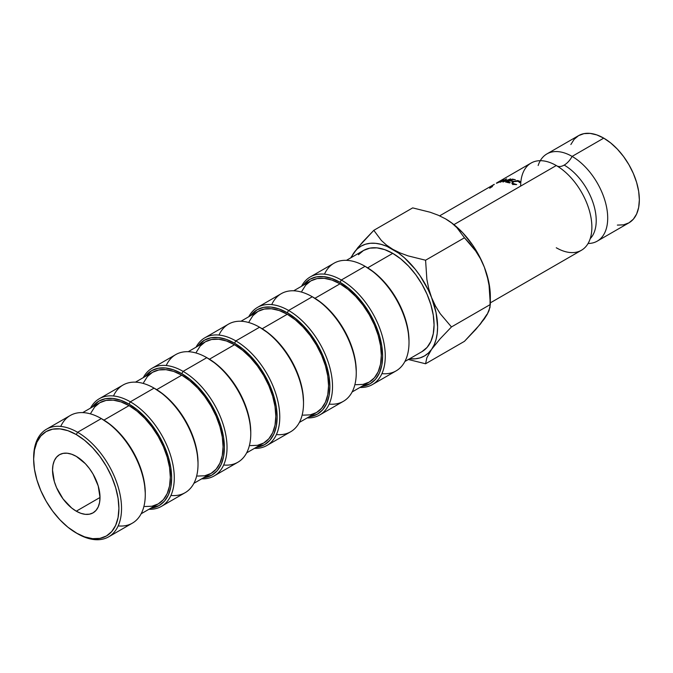<?xml version="1.0" encoding="UTF-8"?>
<svg xmlns="http://www.w3.org/2000/svg" width="673" height="673" viewBox="0 0 673 673"><rect width="100%" height="100%" fill="white"/><g stroke="black" fill="none" stroke-linecap="round" stroke-linejoin="round"><path stroke-width="1.01" d="M590.213 238.671A45.301 26.154 -120 0 0 592.686 201.648A45.301 26.154 -120 0 0 564.184 165.095A14.915 8.614 120 0 0 572.1 156.405A50.349 29.074 60 0 1 605.893 204.087A50.349 29.074 60 0 1 593.376 242.768M538.156 165.499A50.349 29.074 60 0 1 572.1 156.405A14.915 8.614 -60 0 1 564.184 165.095A14.915 8.614 -60 0 1 557.118 166.038A14.915 8.614 120 0 0 564.184 165.095A45.301 26.154 60 0 1 595.538 227.752M145.275 494.68L145.275 493.158A60.284 34.803 -120 0 0 102.649 419.329L101.329 418.572L77.597 432.276L76.276 434.556A60.284 34.803 60 0 1 118.902 508.384A60.284 34.803 60 0 1 76.276 532.999L77.597 533.756A62.143 35.879 -120 0 0 121.535 508.384A62.143 35.879 -120 0 0 77.597 432.276A62.143 35.879 60 0 1 118.196 487.042A62.143 35.879 60 0 1 108.664 536.835A62.143 35.879 60 0 1 77.597 533.756L67.956 527.253L59.964 519.834L52.595 511.026L46.134 501.183L40.834 490.659L36.897 479.874L34.466 469.241L33.65 459.171L34.466 450.035L36.897 442.203L40.834 435.969L46.134 431.57L52.595 429.181L59.964 428.886L67.956 430.703L76.276 434.556L84.588 440.302L92.588 447.722L99.957 456.521L106.418 466.372L111.718 476.896L115.655 487.681L118.078 498.314L118.902 508.384L118.078 517.52L115.655 525.352L111.718 531.586L106.418 535.986L99.957 538.375L92.588 538.669L84.588 536.852L76.276 532.999A60.284 34.803 60 0 1 33.65 459.171A60.284 34.803 60 0 1 76.276 434.556L77.597 432.276L101.329 418.572A62.143 35.879 60 0 1 145.275 494.68A62.143 35.879 60 0 1 118.179 525.907M108.664 536.835L132.404 523.131A62.143 35.879 -120 0 0 141.927 473.338A62.143 35.879 -120 0 0 101.329 418.572L110.961 425.075L118.961 432.495L126.331 441.295L132.791 451.146L138.091 461.67L142.028 472.454L144.451 483.088L145.275 493.158M198.022 464.227L198.022 462.704A60.284 34.803 -120 0 0 155.396 388.876L154.075 388.119L130.343 401.823L129.023 404.103A60.284 34.803 60 0 1 170.126 464.025A60.284 34.803 60 0 1 150.794 508.208L159.165 505.532L164.464 501.133L168.401 494.899L170.824 487.067L171.649 477.931L170.824 467.861L168.401 457.228L164.464 446.443L159.165 435.919L152.704 426.068L145.334 417.268L137.334 409.849L129.023 404.103L130.343 401.823A62.143 35.879 60 0 1 170.942 456.588A62.143 35.879 60 0 1 161.411 506.382A62.143 35.879 60 0 1 148.943 509.276A62.143 35.879 -120 0 0 173.239 466.33A62.143 35.879 -120 0 0 130.343 401.823L154.075 388.119A62.143 35.879 60 0 1 198.022 464.227A62.143 35.879 60 0 1 170.925 495.454M161.411 506.382L185.151 492.678A62.143 35.879 -120 0 0 194.674 442.884A62.143 35.879 -120 0 0 154.075 388.119L163.707 394.622L171.708 402.042L179.077 410.841L185.538 420.692L190.838 431.216L194.775 442.001L197.197 452.635L198.022 462.704M250.768 433.774L250.768 432.251A60.284 34.803 -120 0 0 208.142 358.423L206.821 357.666L183.09 371.37L181.769 373.65A60.284 34.803 60 0 1 222.872 433.572A60.284 34.803 60 0 1 203.54 477.754L211.911 475.079L217.211 470.679L221.148 464.446L223.579 456.614L224.395 447.478L223.579 437.408L221.148 426.775L217.211 415.99L211.911 405.466L205.45 395.615L198.081 386.815L190.089 379.395L181.769 373.65L183.09 371.37A62.143 35.879 60 0 1 223.688 426.135A62.143 35.879 60 0 1 214.157 475.929A62.143 35.879 60 0 1 201.69 478.823A62.143 35.879 -120 0 0 225.985 435.877A62.143 35.879 -120 0 0 183.09 371.37L206.821 357.666A62.143 35.879 60 0 1 250.768 433.774A62.143 35.879 60 0 1 223.672 465.001M214.157 475.929L237.897 462.225A62.143 35.879 -120 0 0 247.42 412.431A62.143 35.879 -120 0 0 206.821 357.666L216.462 364.169L224.454 371.589L231.823 380.388L238.284 390.239L243.584 400.763L247.521 411.548L249.952 422.181L250.768 432.251M303.515 403.32L303.515 401.798A60.284 34.803 -120 0 0 260.888 327.97L259.568 327.213L235.836 340.917L234.515 343.196A60.284 34.803 60 0 1 275.619 403.119A60.284 34.803 60 0 1 256.287 447.301L264.657 444.626L269.957 440.226L273.894 433.992L276.325 426.16L277.141 417.024L276.325 406.955L273.894 396.321L269.957 385.536L264.657 375.012L258.196 365.161L250.827 356.362L242.835 348.942L234.515 343.196L235.836 340.917A62.143 35.879 60 0 1 276.435 395.682A62.143 35.879 60 0 1 266.903 445.476A62.143 35.879 60 0 1 254.436 448.369A62.143 35.879 -120 0 0 278.731 405.424A62.143 35.879 -120 0 0 235.836 340.917L259.568 327.213A62.143 35.879 60 0 1 303.515 403.32A62.143 35.879 60 0 1 276.418 434.548M266.903 445.476L290.643 431.772A62.143 35.879 -120 0 0 300.166 381.978A62.143 35.879 -120 0 0 259.568 327.213L269.208 333.715L277.2 341.135L284.57 349.935L291.03 359.786L296.33 370.31L300.267 381.095L302.699 391.728L303.515 401.798M356.261 372.867L356.261 371.345A60.284 34.803 -120 0 0 313.635 297.516L312.314 296.759A62.143 35.879 60 0 1 312.322 296.759A62.143 35.879 60 0 1 356.261 372.867A62.143 35.879 60 0 1 329.164 404.094M319.658 415.022A62.143 35.879 60 0 1 307.191 417.916A62.143 35.879 -120 0 0 331.478 374.97A62.143 35.879 -120 0 0 288.582 310.463A62.143 35.879 60 0 1 329.181 365.229A62.143 35.879 60 0 1 319.658 415.022L343.39 401.318A62.143 35.879 -120 0 0 352.913 351.525A62.143 35.879 -120 0 0 312.314 296.759L321.955 303.262L329.947 310.682L337.316 319.482L343.777 329.333L349.077 339.857L353.014 350.641L355.445 361.275L356.261 371.345M288.582 310.463L287.262 312.743A60.284 34.803 60 0 1 328.365 372.665A60.284 34.803 60 0 1 309.033 416.848L317.404 414.173L322.704 409.773L326.641 403.539L329.072 395.707L329.888 386.571L329.072 376.501L326.641 365.868L322.704 355.083L317.404 344.559L310.943 334.708L303.573 325.909L295.582 318.489L287.262 312.743L288.582 310.463L312.314 296.759L288.582 310.463A62.143 35.879 -120 0 0 248.774 316.739A62.143 35.879 60 0 1 257.507 307.384A62.143 35.879 60 0 1 288.582 310.463M409.007 342.414L409.007 340.891A60.284 34.803 -120 0 0 366.381 267.063L365.069 266.306L341.329 280.01L340.008 282.29A60.284 34.803 60 0 1 381.111 342.212A60.284 34.803 60 0 1 361.78 386.395L370.15 383.719L375.45 379.32L379.387 373.086L381.818 365.254L382.634 356.118L381.818 346.048L379.387 335.415L375.45 324.63L370.15 314.106L363.689 304.255L356.32 295.455L348.328 288.036L340.008 282.29L341.329 280.01A62.143 35.879 60 0 1 381.928 334.775A62.143 35.879 60 0 1 372.405 384.569A62.143 35.879 60 0 1 359.937 387.463A62.143 35.879 -120 0 0 384.224 344.517A62.143 35.879 -120 0 0 341.329 280.01L365.069 266.306A62.143 35.879 60 0 1 409.007 342.414A62.143 35.879 60 0 1 381.911 373.641M372.405 384.569L396.136 370.865A62.143 35.879 -120 0 0 405.668 321.071A62.143 35.879 -120 0 0 365.069 266.306L374.701 272.809L382.693 280.229L390.062 289.028L396.523 298.879L401.823 309.403L405.76 320.188L408.191 330.822L409.007 340.891M76.276 511.186A33.566 19.382 60 0 1 54.345 481.607A33.566 19.382 60 0 1 59.493 454.704A33.566 19.382 60 0 1 76.276 456.37L71.641 454.225L67.191 453.215L63.085 453.375L59.493 454.704L56.54 457.152L54.345 460.626L52.999 464.993L52.536 470.074L54.345 481.607L56.54 487.614L63.085 498.954L71.641 507.989L76.276 511.186L80.903 513.331L85.362 514.34L89.459 514.18L93.059 512.851L96.012 510.403L98.208 506.929L99.554 502.563L100.008 497.482L76.276 511.186L100.008 497.482L98.208 485.948L93.059 474.086L89.459 468.601L85.362 463.697L76.276 456.37A33.566 19.382 60 0 1 98.208 485.948A33.566 19.382 60 0 1 93.059 512.851A33.566 19.382 60 0 1 76.276 511.186M144.83 506.517L151.972 506.231L158.231 503.917A58.416 33.726 -120 0 0 167.182 457.102A58.416 33.726 -120 0 0 129.023 405.626L103.945 420.103L129.023 405.626L120.963 401.89L113.215 400.132L106.073 400.418L99.814 402.732L94.674 406.997L90.863 413.037M197.576 476.063L204.718 475.777L210.977 473.464A58.416 33.726 -120 0 0 219.928 426.648A58.416 33.726 -120 0 0 181.769 375.172L156.691 389.65L181.769 375.172L173.71 371.437L165.962 369.679L158.82 369.965L152.561 372.278L147.421 376.544L143.61 382.584M250.322 445.61L257.465 445.324L263.723 443.011A58.416 33.726 -120 0 0 272.674 396.195A58.416 33.726 -120 0 0 234.515 344.719L209.438 359.197L234.515 344.719L226.456 340.984L218.708 339.226L211.566 339.512L205.307 341.825L200.175 346.09L196.356 352.13M303.069 415.157L310.211 414.871L316.47 412.557A58.416 33.726 -120 0 0 325.429 365.742A58.416 33.726 -120 0 0 287.262 314.266L262.192 328.744L287.262 314.266L279.202 310.531L271.455 308.772L264.312 309.058L258.053 311.372L252.922 315.637L249.103 321.677M355.815 384.704L362.957 384.418L369.216 382.104A58.416 33.726 -120 0 0 378.176 335.289A58.416 33.726 -120 0 0 340.008 283.813L314.939 298.29L340.008 283.813L331.949 280.077L324.201 278.319L317.059 278.605L310.8 280.919L305.668 285.184L301.849 291.224M392.754 253.359L367.685 267.837L392.754 253.359L400.814 258.928L408.561 266.121L415.704 274.651L421.963 284.191L427.103 294.387L430.922 304.835L433.269 315.141L434.06 324.908L433.269 333.749L430.922 341.346L427.103 347.386L421.963 351.651A58.416 33.726 -120 0 0 430.922 304.835A58.416 33.726 -120 0 0 392.754 253.359A58.416 33.726 -120 0 0 363.546 250.465L369.805 248.152L376.947 247.866L384.695 249.624L392.754 253.359M617.368 225.093L623.526 224.849L628.919 222.847A50.349 29.074 -120 0 0 636.641 182.501A50.349 29.074 -120 0 0 603.748 138.133L572.1 156.405A50.349 29.074 60 0 1 604.993 200.773A50.349 29.074 60 0 1 597.271 241.119A50.349 29.074 60 0 1 588.084 243.483M490.339 302.858L581.447 250.255A50.349 29.074 -120 0 0 589.169 209.909A50.349 29.074 -120 0 0 556.277 165.541A50.349 29.074 -120 0 0 520.666 186.093M556.277 247.765A50.349 29.074 -120 0 0 591.643 222.401A50.349 29.074 -120 0 0 563.789 170.799A50.349 29.074 -120 0 0 556.277 165.541L453.939 224.622L556.277 165.541A50.349 29.074 -120 0 0 531.098 163.043L499.097 181.525M353.931 252.754L351.222 257.582A63.405 36.611 60 0 1 353.931 252.754L357.186 249.002L361.056 246.15L365.464 244.223L370.343 243.281L375.601 243.323L381.154 244.349L386.908 246.352L398.609 253.107L404.364 257.751L415.174 269.166L420.053 275.745L428.331 290.08L431.586 297.592L436.062 312.659L437.593 326.943L437.206 333.48L436.062 339.461L434.178 344.786L431.586 349.363A63.405 36.611 60 0 1 409.638 358.768L415.174 358.835L420.053 357.893L424.461 355.967L428.331 353.106L431.586 349.363L426.85 357.75L425.58 363.773L408.023 359.407L425.58 363.773L464.454 341.329L425.58 363.773L426.85 357.75L431.586 349.363L440.159 338.788L451.465 326.943L440.226 313.702L435.498 306.064L431.586 297.592L428.735 288.667L426.867 279.345L425.58 260.224L407.998 255.858L399.998 252.888L392.754 249.288L386.495 245.09L381.364 240.471L373.809 230.334L362.57 242.112L353.931 252.754A63.405 36.611 60 0 1 392.754 249.288A63.405 36.611 60 0 1 431.586 297.592A63.405 36.611 60 0 1 431.586 349.363L440.159 338.788L451.465 326.943L490.339 304.499L451.465 326.943L440.226 313.702L435.498 306.064L431.586 297.592L428.735 288.667L426.867 279.345L425.58 260.224L464.454 237.779L425.58 260.224L407.998 255.858L399.998 252.888L392.754 249.288L386.495 245.09L381.364 240.471L373.809 230.334L412.684 207.89L373.809 230.334L357.843 247.622L351.079 257.229M490.339 296.49L490.339 304.499L489.052 285.377L487.185 276.056L484.333 267.139A63.405 36.611 -120 0 0 445.501 218.834L451.76 223.032L456.891 227.651L464.454 237.779L470.326 244.114L475.693 251.029L480.421 258.668L484.333 267.139A63.405 36.611 -120 0 1 490.339 296.49L488.808 282.206L484.333 267.139L481.077 259.627L472.799 245.292L462.662 232.681L451.356 222.654L445.501 218.834L438.266 215.234L430.257 212.264L412.684 207.89L430.257 212.264L438.266 215.234L445.501 218.834L451.76 223.032L456.891 227.651L464.454 237.779L475.693 251.029L480.421 258.668L484.333 267.139L487.185 276.056L489.052 285.377L490.045 294.917L490.045 307.275L487.218 314.367L484.333 318.909L475.761 329.476L464.454 341.329L480.488 323.957L486.924 314.333M481.077 322.653L487.218 314.367L489.069 310.522L490.339 304.499M597.271 241.119L628.919 222.847L633.352 219.179L636.641 213.972L638.669 207.427L639.35 199.797L638.669 191.384L636.641 182.501L633.352 173.499L628.919 164.708L623.526 156.481L617.368 149.128L610.689 142.937L603.748 138.133L596.8 134.911L590.12 133.397L583.962 133.641L578.57 135.635L574.145 139.311L570.855 144.518M513.886 184.444L511.917 183.258L513.221 181.508L517.672 180.566L520.103 181.584L520.263 182.568L517.243 180.953L513.659 181.676L512.649 182.913L512.961 183.418L516.687 184.587L513.886 184.444M497.641 182.846L496.363 183.182L500.577 180.759L503.757 179.699L497.641 182.846M498.929 181.617L497.953 182.181M498.491 181.87L497.599 182.383L498.491 181.87M506.5 178.934L503.909 181.449L510.656 178.883L505.675 182.164L508.796 179.767L502.95 182.03L505.179 179.809L500.232 182.248L506.559 178.925L503.909 181.449L510.656 178.883L505.675 182.164L508.796 179.767L502.95 182.03L505.179 179.809L500.232 182.248L506.5 178.934M512.38 179.094L515.333 179.733L512.262 179.506L510.521 180.49L513.011 181.045L512.431 181.374L509.941 180.818L507.77 182.055L510.26 182.602L509.68 182.93L506.727 182.307L512.38 179.094L515.333 179.733L512.262 179.506L510.521 180.49L513.011 181.045L512.431 181.374L509.941 180.818L507.77 182.055L507.888 182.518L507.77 182.055L510.26 182.602L509.68 182.93L506.727 182.307L512.38 179.094L512.498 179.548L512.38 179.094M603.748 138.133A50.349 29.074 -120 0 0 578.57 135.635L546.922 153.907A50.349 29.074 60 0 1 572.1 156.405L603.748 138.133M540.284 160.687A50.349 29.074 60 0 1 546.922 153.907M358.415 254.731L363.546 250.465L346.46 260.333M324.479 274.155A62.143 35.879 60 0 1 365.069 266.306A62.143 35.879 -120 0 0 333.993 263.227L310.253 276.931A62.143 35.879 60 0 1 341.329 280.01A62.143 35.879 -120 0 0 301.521 286.286A62.143 35.879 60 0 1 310.253 276.931M303.363 285.217L309.866 279.303L316.327 276.914L323.696 276.62L331.696 278.437L340.008 282.29A60.284 34.803 60 0 0 303.363 285.217M352.13 391.964L369.216 382.104L374.356 377.839L378.176 371.799L380.523 364.202L381.313 355.361L380.523 345.594L378.176 335.289L374.356 324.84L369.216 314.644L362.957 305.105L355.815 296.574L348.067 289.382L340.008 283.813A58.416 33.726 -120 0 0 310.8 280.919L293.714 290.786M271.732 304.608A62.143 35.879 60 0 1 312.314 296.759A62.143 35.879 -120 0 0 281.247 293.68L257.507 307.384M250.617 315.671L257.12 309.757L263.58 307.368L270.95 307.073L278.95 308.89L287.262 312.743A60.284 34.803 60 0 0 250.617 315.671M299.384 422.417L316.47 412.557L321.61 408.292L325.429 402.252L327.776 394.656L328.567 385.814L327.776 376.047L325.429 365.742L321.61 355.294L316.47 345.098L310.211 335.558L303.069 327.028L295.321 319.835L287.262 314.266A58.416 33.726 -120 0 0 258.053 311.372L240.968 321.24M218.986 335.061A62.143 35.879 60 0 1 259.568 327.213A62.143 35.879 -120 0 0 228.5 324.134L204.76 337.838A62.143 35.879 60 0 1 235.836 340.917A62.143 35.879 -120 0 0 196.028 347.192A62.143 35.879 60 0 1 204.76 337.838M197.87 346.124L204.373 340.21L210.834 337.821L218.203 337.526L226.204 339.343L234.515 343.196A60.284 34.803 60 0 0 197.87 346.124M246.638 452.87L263.723 443.011L268.864 438.746L272.674 432.705L275.03 425.109L275.821 416.267L275.03 406.5L272.674 396.195L268.864 385.747L263.723 375.551L257.465 366.011L250.322 357.481L242.574 350.288L234.515 344.719A58.416 33.726 -120 0 0 205.307 341.825L188.221 351.693M166.239 365.515A62.143 35.879 60 0 1 206.821 357.666A62.143 35.879 -120 0 0 175.754 354.587L152.014 368.291A62.143 35.879 60 0 1 183.09 371.37A62.143 35.879 -120 0 0 143.273 377.637A62.143 35.879 60 0 1 152.014 368.291M145.124 376.577L151.627 370.663L158.088 368.274L165.457 367.98L173.457 369.797L181.769 373.65A60.284 34.803 60 0 0 145.124 376.577M193.891 483.323L210.977 473.464L216.117 469.199L219.928 463.159L222.283 455.562L223.074 446.721L222.283 436.954L219.928 426.648L216.117 416.2L210.977 406.004L204.718 396.464L197.576 387.934L189.828 380.741L181.769 375.172A58.416 33.726 -120 0 0 152.561 372.278L135.475 382.146M113.493 395.968A62.143 35.879 60 0 1 154.075 388.119A62.143 35.879 -120 0 0 123.008 385.04L99.268 398.744A62.143 35.879 60 0 1 130.343 401.823A62.143 35.879 -120 0 0 90.527 408.09A62.143 35.879 60 0 1 99.268 398.744M92.378 407.03L98.881 401.116L105.341 398.727L112.711 398.433L120.703 400.25L129.023 404.103A60.284 34.803 60 0 0 92.378 407.03M141.137 513.777L158.231 503.917L163.371 499.652L167.182 493.612L169.537 486.015L170.328 477.174L169.537 467.407L167.182 457.102L163.371 446.653L158.231 436.457L151.972 426.918L144.83 418.387L137.082 411.195L129.023 405.626A58.416 33.726 -120 0 0 99.814 402.732L82.729 412.599M60.747 426.421A62.143 35.879 60 0 1 101.329 418.572A62.143 35.879 -120 0 0 70.261 415.493L46.521 429.197A62.143 35.879 60 0 1 77.597 432.276A62.143 35.879 -120 0 0 33.65 457.648L33.65 459.171M33.658 458.414A62.143 35.879 60 0 1 46.521 429.197M492.501 186.463L489.692 188.23M510.647 180.953L510.521 180.49L510.647 180.953M494.066 184.612L492.367 185.605M502.958 179.666C504.17 179.371 503.968 179.733 502.352 180.751L497.061 183.064C495.934 183.451 496.178 183.191 497.818 182.29L503.757 179.641M497.061 183.064L496.346 183.207M497.625 182.736L501.949 180.827C503.244 179.994 503.387 179.716 502.395 179.994L498.18 182.114C496.851 182.863 496.666 183.073 497.625 182.736L503.059 179.985L498.18 182.114C496.851 182.863 496.666 183.073 497.625 182.736L498.18 182.114M503.194 180.187L502.395 179.994M519.489 182.56L518.446 181.172L513.659 181.676L512.658 182.997L513.768 184.41L513.701 183.88L516.628 184.587L513.12 184.209L511.884 182.854L513.221 181.508L519.06 180.852L520.263 182.568L519.531 182.56M520.279 182.055L520.263 182.568M519.161 181.584L519.06 180.852L519.161 181.584M513.314 181.988L513.221 181.508L513.314 181.988M511.985 183.435L511.884 182.854L511.985 183.435M513.045 183.493L512.372 184.158M101.329 418.572L102.649 419.329M154.075 388.119L155.396 388.876M206.821 357.666L208.142 358.423M259.568 327.213L260.888 327.97M312.322 296.759L313.635 297.516M365.069 266.306L366.381 267.063M421.963 351.651L404.877 361.51M439.646 215.84L494.285 184.301M512.658 182.997L512.935 184.663"/></g></svg>
